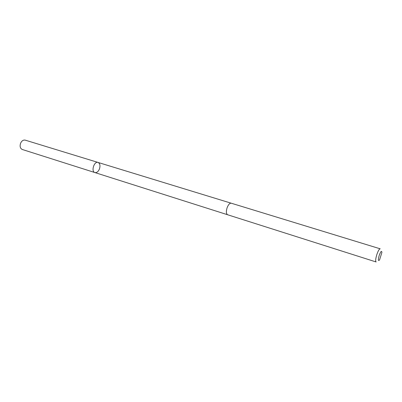 <?xml version="1.0" encoding="UTF-8"?>
<svg xmlns="http://www.w3.org/2000/svg" width="402" height="402" viewBox="0 0 402 402"><rect width="100%" height="100%" fill="white"/><g stroke="black" fill="none" stroke-linecap="round" stroke-linejoin="round"><path stroke-width="0.6" d="M99.445 168.981C98.254 171.684 96.741 172.88 94.907 172.569C90.832 171.564 94.143 160.956 98.063 162.443C99.992 163.463 100.455 165.644 99.445 168.981M25.21 140.137C23.266 139.775 21.718 140.831 20.562 143.303C19.643 146.383 20.221 148.449 22.296 149.489L94.907 172.569C90.832 171.564 94.143 160.956 98.063 162.443L25.21 140.137M227.145 207.633C225.989 211.442 226.145 213.819 227.622 214.758L376.101 261.958C375.317 261.174 375.594 258.617 376.93 254.275C378.217 250.687 379.307 248.863 380.202 248.813L231.225 203.206C229.763 203.045 228.401 204.523 227.145 207.633M379.267 255.215C377.986 259.843 378.081 261.426 379.548 259.958L381.9 252.416C381.639 250.431 380.759 251.366 379.267 255.215M231.13 203.181L98.063 162.443M227.527 214.723L94.907 172.569"/></g></svg>
